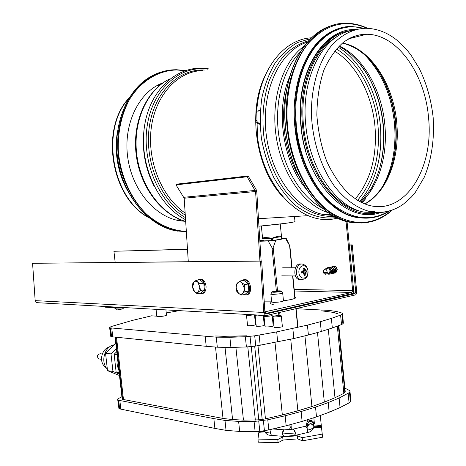 <?xml version="1.0" encoding="UTF-8"?>
<svg xmlns="http://www.w3.org/2000/svg" width="466" height="466" viewBox="0 0 466 466"><rect width="100%" height="100%" fill="white"/><g stroke="black" fill="none" stroke-linecap="round" stroke-linejoin="round"><path stroke-width="0.7" d="M371.955 211.983L369.596 211.902M127.474 190.507C121.743 180.121 118.172 168.785 116.762 156.5C115.813 147.739 116.092 139.165 117.595 130.783M377.978 212.467L364.651 212.205C336.965 207.982 309.721 169.892 305.795 125.203C300.558 77.647 323.346 34.344 352.517 30.482M367.534 212.129L368.431 211.972M370.033 211.634L372.13 211.086M369.282 212.164L373.895 211.331M300.232 112.265L301.549 131.709L303.564 142.794L305.912 151.776M370.196 212.152L374.815 211.43M370.831 212.129L372.113 212.007M336.242 37.181C313.88 49.524 299.422 86.892 303.535 125.657C307.362 169.053 333.557 206.304 360.591 211.238M366.62 212.082L372.322 212.036M184.676 221.158L184.157 221.263M162.104 83.169L162.64 83.105M185.2 221.309L180.569 220.89C155.545 217.558 131.919 190.105 127.649 156.803C123.21 123.525 139.258 91.319 163.1 82.785M271.62 301.863L264.239 301.852M294.931 296.842L295.974 297.535C295.421 298.607 291.332 299.685 283.707 300.78M188.293 261.7L184.186 198.219L176.014 184.874L247.149 176.771L255.584 191.45L259.935 260.995M184.186 198.219L256.766 191.404L256.067 189.347L248.139 175.944L176.975 184.111L176.014 184.874M248.139 175.944L247.149 176.771M264.863 311.836L351.83 292.462L352.669 290.796L346.028 221.333M265.3 313.577L352.785 293.434L353.49 292.182L353.642 290.574L347.053 221.612M256.766 191.404L261.117 260.983M271.556 238.54L271.853 238.254C266.028 237.305 262.946 237.392 262.608 238.516L262.748 238.866C263.663 238.295 266.599 238.19 271.556 238.54L271.532 240.631M281.47 236.332L281.499 236.612C280.608 235.65 277.387 236.198 271.853 238.254M271.864 238.411L272.202 238.475C277.066 237.159 280.142 236.67 281.423 237.013L281.516 236.722M271.503 240.631L272.686 240.497L272.202 238.475M281.097 239.122L281.423 237.013M274.363 292.159L278.854 291.728M272.657 292.054L280.509 291.297M272.528 291.862L280.59 291.081M279.414 291.623L280.311 291L272.895 291.687C272.505 292.328 274.684 292.304 279.414 291.623M273.292 291.46C277.095 290.825 279.751 290.685 281.266 291.034L279.868 291.634C275.26 292.351 272.604 292.438 271.899 291.902L273.292 291.46M281.295 291.075L282.687 293.032L280.905 293.697L272.505 294.477L270.863 294.128L271.841 292.025M270.868 294.174L271.655 301.997L273.303 302.382C278.441 302.3 281.831 301.811 283.479 300.914L283.474 300.867M258.933 226.126C274.025 225.014 295.31 222.282 294.978 221.536L294.966 221.472M258.939 226.202L285.215 223.383M259.131 110.599L257.849 110.937M256.574 122.226L257.418 123.164M257.517 123.257L260.127 124.463M260.075 110.436L257.826 111.304M256.271 120.065L256.446 120.49M256.556 120.735L257.395 122.115M257.5 122.255L260.115 124.154M276.041 428.184L276.484 429.087M306.016 426.105L307.292 421.148L307.164 419.819M289.374 429.681L290.609 426.827L292.339 429.238M259.882 241.248L268.16 240.969L272.709 248.908L275.79 240.217L286.159 238.301L281.138 238.324M286.171 238.324L289.881 246.019L285.623 238.633M263.313 240.112L259.842 240.666M268.16 240.969L275.79 240.217M281.109 238.54L285.984 238.365L271.963 240.613L259.865 241.027M259.859 240.87L263.383 240.305M115.172 262.41L113.931 251.273L187.489 249.223M37.402 302.69L36.721 302.655L35.171 300.634L32.579 263.302L261.682 260.977L260.511 261.106L263.739 312.703L265.521 315.476L266.395 315.499L355.669 294.856L356.455 293.726L356.729 292.153L352.232 244.871L349.279 244.947M352.232 244.871L351.253 245.046L355.733 292.042L354.9 293.714L266.232 313.921L265.801 313.909L264.909 312.523L261.682 260.977M260.511 261.106L32.579 263.302M351.253 245.046L349.296 245.099M187.495 249.345L113.931 251.273M302.941 271.695L302.947 271.987M301.205 279.67L299.504 279.716C292.153 278.715 294.058 261.834 301.246 264.111M307.985 271.014C308.847 279.099 299.708 280.975 298.922 272.785C298.089 264.595 307.251 262.894 307.985 271.014M305.597 272.808L306.121 273.717L305.079 272.96L305.946 272.127L307.001 272.004L303.826 271.824L303.785 271.393M303.727 273.303L304.415 273.845L304.187 275.79L305.079 275.616L305.486 273.018M303.954 273.315L303.145 274.305L303.809 273.158L303.5 272.651L301.677 272.453M307.001 272.004L306.873 270.74L305.743 271.16L305.387 270.635L305.708 269.494L305.236 270.478L304.729 269.948L304.333 268.002L303.436 268.171L304.042 270.082L303.704 270.775L302.725 270.076L303.593 270.985L303.191 271.666L301.502 271.789L301.63 273.059L303.29 272.645M304.333 268.002L303.628 268.725M301.648 271.783L301.77 272.989M304.31 274.963L305.079 275.616M305.387 270.635L304.91 270.513M304.84 270.49L303.96 270.63L304.84 270.49M305.079 272.96L303.704 272.802M302.65 272.54L303.826 271.824M246.036 294.995L247.429 294.733C253.463 292.665 250.061 277.684 244.067 279.833M243.363 294.722L246.368 294.879C252.595 292.706 248.716 277.247 242.675 280.072L241.569 280.753M240.153 280.928L244.021 280.456L248.337 284.05L248.786 291.116L244.906 294.518L241.044 295.036L243.45 292.275L244.266 289.497L244.283 288.134L241.895 282.775C240.462 281.668 239.105 281.645 237.823 282.705L236.489 284.907L236.14 287.941L238.493 293.265C239.914 294.39 241.272 294.43 242.565 293.388L244.912 291.623L244.283 288.134L244.469 284.534L241.895 282.775L240.153 280.928L237.823 282.705L236.326 284.377L236.14 287.941L236.769 291.396L238.493 293.265L241.044 295.036M244.469 284.534L248.337 284.05M244.912 291.623L248.786 291.116M201.86 293.58L203.083 293.382C205.156 292.328 206.153 290.021 206.071 286.456C205.302 281.365 203.316 278.965 200.112 279.25M199.431 293.306L202.034 293.516C204.108 292.462 205.104 290.149 205.023 286.584C204.207 281.348 202.162 278.965 198.889 279.431L197.834 280.083M196.186 280.276L199.99 279.833L203.863 283.223L204.294 289.904L200.846 293.126L197.048 293.615L198.359 292.054L199.867 287.079L197.712 282.023C196.431 280.975 195.219 280.957 194.077 281.959L192.592 286.91L194.724 291.943C195.994 293.003 197.205 293.038 198.359 292.054L200.485 290.382L199.867 287.079L200.054 283.683L197.712 282.023L196.186 280.276L194.077 281.959L192.778 283.544L192.592 286.91L193.209 290.178L194.724 291.943L197.048 293.615M200.054 283.683L203.863 283.223M200.485 290.382L204.294 289.904M328.344 273.624L328.996 273.49C330.703 270.775 330.132 269.109 327.289 268.492L326.969 268.556M328.751 274.293L329.526 274.119L330.924 270.944C330.382 268.404 329.188 267.338 327.348 267.746L326.381 268.643M329.526 274.119L331.116 270.903C330.767 268.865 329.823 267.74 328.291 267.542L327.848 267.595M330.738 273.064L331.635 270.688L329.712 268.09M329.957 273.95L331.064 273.81L332.462 270.635C331.92 268.101 330.726 267.035 328.885 267.443L328.641 267.577M330.755 273.921L331.256 273.769L332.654 270.595C332.305 268.556 331.361 267.437 329.829 267.239L329.386 267.298M332.275 272.75L333.167 270.385L331.25 267.787M331.495 273.635L332.596 273.495L334 270.327C333.452 267.799 332.264 266.733 330.417 267.14L330.178 267.274M332.287 273.612L332.788 273.46L334.186 270.286C333.837 268.253 332.899 267.14 331.361 266.942L330.918 266.995M333.813 272.441L334.699 270.076L332.788 267.49M333.027 273.326L334.128 273.187L335.526 270.018C334.984 267.496 333.79 266.435 331.949 266.843L331.71 266.971M333.813 273.297L334.314 273.152L335.718 269.983C335.369 267.95 334.425 266.837 332.893 266.639L332.45 266.698M335.339 272.127L336.225 269.773L334.32 267.187M334.553 273.018L335.648 272.878L337.052 269.715C336.51 267.193 335.316 266.133 333.475 266.54L333.237 266.668M335.339 272.989L335.84 272.843L337.244 269.68C336.895 267.647 335.951 266.54 334.419 266.342L333.976 266.395M324.738 268.958L323.305 271.579L323.241 270.63C323.13 272.674 323.853 273.868 325.408 274.224L327.918 273.711L328.006 272.913L327.068 272.552C327.161 270.379 326.386 269.185 324.738 268.958L326.2 268.713M327.068 272.552L324.394 272.121L325.571 274.218M323.241 270.63L323.952 270.175M327.19 273.804L326.421 272.907L328.006 272.913M324.394 272.121L326.421 272.907M313.863 417.845L314.381 423.676C312.628 419.983 310.199 419.447 307.088 422.062M306.447 424.543L306.82 425.877M274.305 316.059L273.041 316.595C272.744 317.387 281.417 316.6 281.301 315.849C280.287 315.354 277.952 315.424 274.305 316.059M282.361 326.439L282.367 326.474C282.489 327.289 273.822 328.064 274.113 327.214L273.041 316.63M265.568 315.488L263.995 316.088C263.709 316.863 272.278 316.07 272.156 315.336C271.923 314.993 270.53 314.929 267.979 315.138M273.216 325.81L273.222 325.851C273.35 326.643 264.781 327.423 265.061 326.59L263.995 316.123M256.76 314.987L255.141 315.587C256.271 316.065 258.636 315.965 262.236 315.29M264.269 325.198L264.269 325.233C264.397 326.014 255.927 326.8 256.207 325.984L255.147 315.622M248.11 314.498L246.479 315.103C247.58 315.564 249.91 315.465 253.463 314.8M255.508 324.598L255.514 324.633C255.642 325.396 247.265 326.183 247.533 325.385L246.479 315.132M118.731 369.625C117.053 365.921 116.605 361.919 117.391 357.62M107.331 369.025L106.994 368.653C100.481 361.756 104.617 346.791 113.454 344.974L114.001 344.852M105.45 367.202L104.099 365.932C98.926 360.451 102.205 348.597 109.248 347.135M99.468 359.036L98.798 358.948C96.526 356.321 97.004 354.591 100.231 353.746L102.316 354.009M115.772 343.093L105.549 353.205L107.512 370.651L119.389 375.491M119.226 374.035L112.958 371.472L107.512 370.651M112.958 371.472L110.99 353.892L105.549 353.205M110.99 353.892L116.378 348.533M116.733 351.696L114.135 354.288L116.11 371.95L119.133 373.19M119.04 372.398L116.11 371.95M117.059 354.655L114.135 354.288M333.534 312.383L321.557 310.822L333.435 312.406L337.5 313.665L333.54 312.436M296.114 308.719L328.617 310.368L336.673 311.498L342.096 313.111L342.487 313.711L343.39 323.084L342.894 323.8L341.986 314.387L340.599 315.109L341.514 324.563L342.894 323.8M342.487 313.711L341.986 314.387M340.599 315.109L331.384 318.377L332.322 327.982L341.514 324.563M331.384 318.377L320.311 321.726L321.266 331.477L332.322 327.982M320.311 321.726L307.426 325.122L308.405 335.007L321.266 331.477M307.426 325.122L276.688 331.885L254.71 335.823L245.355 336.755L229.872 337.285L216.259 337.157L109.883 327.837L109.871 327.202L111.694 326.404L132.222 320.451L151.485 315.826L156.803 316.175M109.638 327.546L110.605 336.202L111.572 336.755L206.217 346.308L217.313 347.199L230.926 347.432L246.409 346.972L255.752 346.046L293.836 338.532L292.84 328.524M293.836 338.532L308.405 335.007M277.707 342.003L276.688 331.885M260.185 345.358L259.148 335.153M255.752 346.046L254.71 335.823M251.092 346.593L250.038 336.365M246.409 346.972L245.355 336.755M230.926 347.432L229.872 337.285M217.313 347.199L216.259 337.157M206.217 346.308L205.168 336.394M112.749 336.918L111.776 328.204M111.572 336.755L110.599 328.064M110.856 336.516L109.883 327.837M223.727 336.312L246.66 335.817L234.753 336.248L215.467 335.992L223.727 336.312M321.482 427.421L321.278 425.481L314.032 426.046M276.437 428.988L274.882 429.11M232.569 419.557L225.026 347.333M243.45 420.122L235.895 347.281M166.251 312.942L179.288 310.641M115.265 337.168L122.174 399.106L115.108 337.157M122.174 399.106L122.669 399.35L115.737 337.221M122.669 399.35L123.461 399.525L116.523 337.297M123.461 399.525L223.01 418.445L215.513 347.053M223.01 418.445L232.418 419.551L243.345 420.122L258.776 419.854L251.256 346.57M255.333 420.111L247.796 346.861M258.776 419.854L262.195 419.429L254.692 346.174M262.195 419.429L265.451 418.858L257.972 345.702M265.451 418.858L282.338 414.95L275.016 342.516M282.338 414.95L297.885 410.82L290.726 339.201M297.885 410.82L311.929 406.533L324.324 402.158L334.984 397.743L343.85 393.356L345.23 391.83L338.823 325.565M304.927 335.852L311.929 406.533M317.486 332.514L324.324 402.158M328.309 329.246L334.984 397.743M337.337 326.118L343.85 393.356M338.374 325.728L344.846 392.582M321.284 425.481L320.299 415.486M344.875 388.131L349.564 390.52L349.983 391.469L349.517 392.488L339.132 398.046L328.227 402.589L315.529 407.103L301.123 411.519L285.151 415.777L267.787 419.808L254.081 421.485L238.621 421.41L224.991 420.425L213.853 418.602L119.855 400.504L117.939 399.822L117.881 398.838L121.766 396.811M117.939 399.822L118.9 408.414L117.671 399.356M118.9 408.414L119.634 408.822L118.667 400.212M119.634 408.822L120.816 409.131L119.855 400.504M120.816 409.131L214.89 428.405L213.853 418.602M214.89 428.405L226.033 430.357L224.991 420.425M226.033 430.357L239.664 431.446L238.621 421.41M239.664 431.446L255.123 431.586L254.081 421.485M255.123 431.586L259.783 431.271L258.747 421.159M259.783 431.271L264.42 430.7L263.383 420.594M264.42 430.7L268.818 429.902L267.787 419.808M268.818 429.902L286.159 425.778L285.151 415.777M286.159 425.778L302.108 421.415L301.123 411.519M302.108 421.415L316.496 416.878L329.171 412.235L340.052 407.552L349.075 402.892L350.415 401.808L350.881 400.748L349.983 391.469M315.529 407.103L316.496 416.878M328.227 402.589L329.171 412.235M339.132 398.046L340.052 407.552M348.172 393.531L349.075 402.892M349.517 392.488L350.415 401.808M313.723 428.027L321.499 427.421L322.583 437.225L302.521 440.824L302.207 437.685L297.343 435.786L297.652 438.902L302.521 440.824M322.274 434.102L302.207 437.685M297.652 438.902L283.002 440.032L278.115 442.7L258.275 442.182L257.96 439.077L258.857 432.314L264.478 431.877M297.343 435.786L282.687 436.922L277.794 439.566L257.96 439.077M283.002 440.032L282.687 436.922M278.115 442.7L277.794 439.566M294.209 435.605L294.71 435.529C295.834 433.293 295.386 431.167 293.382 429.151L283.747 429.914C282.006 432.25 281.977 434.405 283.666 436.386L284.19 436.392M271.981 435.442L271.544 435.401L270.309 433.042L271.241 429.326M304.927 426.378L305.579 426.326C307.618 428.324 308.067 430.433 306.913 432.664L306.523 432.757M294.256 435.594L294.634 435.512L295.304 432.972L293.493 429.122M283.777 429.902L282.472 433.968L283.73 436.351L284.132 436.386M313.851 426.745L313.81 426.303C311.981 423.017 309.896 422.819 307.554 425.703M321.394 426.606L313.857 427.194L313.822 426.448C311.166 422.79 309.034 423.029 307.426 427.165M307.333 425.72L307.269 424.677C308.737 420.437 310.845 420.146 313.595 423.804L313.635 424.31M293.3 429.07L304.95 426.373C306.156 426.174 307.042 427.374 307.577 429.984M313.851 426.664L313.851 426.757C312.074 433.293 306.762 432.029 306.954 432.64M259.713 431.277L258.875 431.341L258.91 432.151L264.414 431.72M313.764 427.864L321.458 427.264M258.91 432.093L264.397 431.667M313.775 427.811L321.453 427.211M258.915 432.011L264.373 431.586M313.793 427.724L321.447 427.13M258.91 431.906L264.339 431.481M313.81 427.619L321.435 427.025M258.904 431.784L264.304 431.359M313.828 427.491L321.423 426.897M258.898 431.644L264.269 431.225M313.845 427.345L321.406 426.757M258.886 431.493L264.239 431.073M259.801 431.266L264.216 430.922M313.863 427.042L321.377 426.454M263.208 430.846L264.193 430.77M313.863 426.885L321.365 426.303M275.278 429.145L276.466 429.052M313.997 426.11L321.29 425.54M121.189 307.385L121.265 308.09L105.106 307.17L105.031 306.482M121.265 308.09L124.043 307.548M166.49 315.179L166.496 315.208C164.929 316.041 162.022 316.484 157.776 316.542L156.815 316.263L156.063 309.342M120.211 308.032L114.747 308.148L114.665 307.711M118.795 309.651L117.863 309.64M120.438 309.494L121.195 309.273M185.689 221.402C161.521 214.587 140.295 186.289 136.649 153.588C132.897 120.898 147.506 89.344 170.014 78.789M153.827 185.631C144.629 167.16 141.483 147.623 144.39 127.02M185.445 217.616C158.894 202.454 141.379 161.434 147.314 125.092C153.029 88.656 180.348 64.995 207.789 69.154M185.282 215.152C160.56 199.85 144.378 161.591 149.277 127.131C154.007 92.606 178.455 68.683 204.405 70.034M185.148 213.044C161.923 197.398 146.976 161.125 151.229 128.173C155.364 95.175 177.645 71.298 202.326 70.576M282.757 196.687C256.026 169.28 247.19 111.217 265.038 75.876M257.448 135.396L256.778 113.057M365.699 198.691L362.134 202.803M336.37 217.552C323.037 219.492 308.999 215.531 296.026 205.727C287.662 198.184 280.276 188.817 273.857 177.622C268.195 165.587 264.065 152.644 261.478 138.798C259.888 124.76 260.04 111.025 261.933 97.586C264.81 84.678 269.185 73.185 275.068 63.114C281.662 54.12 289.176 47.252 297.611 42.505L310.839 38.608M333.941 216.259C317.002 217.488 298.991 208.378 284.889 190.349C274.579 175.705 267.647 158.382 264.1 138.385C261.624 118.166 263.197 99.275 268.818 81.719C273.192 70.89 278.732 61.675 285.437 54.073C292.654 47.567 300.459 43.099 308.847 40.664M332.334 215.321L324.284 214.675C296.656 210.218 270.105 174.412 265.923 131.802C261.519 89.216 280.753 49.903 307.548 42.109M328.367 212.729C304.042 205.314 281.709 174.051 276.163 136.474C270.542 98.926 282.862 61.052 304.438 45.942M322.839 208.407C301.764 197.741 283.788 169.1 278.889 136.043C273.996 103.003 282.891 69.236 300.314 51.976M305.993 188.782C282.879 162.04 275.086 110.221 289.671 76.61M299.143 176.69C284.912 152.889 279.746 118.236 286.561 90.561M148.013 217.057C111.834 197.275 100.289 129.624 128.633 98.658M180.633 219.742L176.69 220.162M334.559 51.074C356.368 64.296 372.183 94.814 374.967 126.35C377.239 156.162 370.686 180.354 355.308 198.912M336.336 48.947C358.808 62.211 375.165 93.561 378.013 125.96C380.338 156.675 373.516 181.466 357.55 200.351M338.019 47.113C360.876 60.743 377.472 92.699 380.373 125.704C382.737 156.966 375.817 182.247 359.624 201.539M364.371 69.952L366.946 74.053C375.893 89.361 381.281 106.44 383.11 125.284C384.584 141.903 383.04 157.525 378.474 172.158M363.83 199.664L361.348 202.43M359.502 63.434L367.458 74.816L364.412 70.017M338.869 46.245C349.954 52.058 359.484 61.582 367.458 74.816L367.458 74.816C376.248 89.851 381.538 106.632 383.332 125.15C385.353 149.586 381.205 170.876 370.889 189.039L370.435 190.314M339.265 45.86C363.573 57.388 381.887 90.468 384.846 124.847C387.799 155.539 378.73 186.278 361.133 202.32M330.912 214.442L329.212 214.372M364.662 54.848C381.578 72.306 391.51 95.151 394.469 123.385C396.45 147.454 392.488 168.5 382.574 186.517M374.763 65.741L380.588 74.537C388.766 89.175 393.706 105.392 395.413 123.193C396.77 138.489 395.512 152.953 391.65 166.601M342.341 43.117C357.812 46.81 370.843 57.737 381.444 75.894L381.444 75.894C389.349 90.037 394.131 105.73 395.78 122.954C397.667 145.829 393.962 165.861 384.666 183.056L383.914 185.334M342.452 43.029C370.266 48.091 393.619 84.305 396.735 122.762C400.166 157.595 387.258 192.132 364.878 203.98M428.563 117.91C433.834 167.009 406.684 213.026 371.722 205.978C364.365 204.574 356.473 200.287 348.044 193.116C339.941 184.763 332.922 174.36 326.975 161.906C321.651 148.118 318.266 132.501 316.828 115.073C317.136 97.825 319.542 82.698 324.051 69.696C329.316 58.157 335.823 48.971 343.576 42.144C351.632 36.709 359.298 34.088 366.567 34.286C397.271 33.966 425.254 74.368 428.563 117.91M348.335 38.998C354.189 35.83 360.265 34.257 366.567 34.286L348.702 38.8M390.98 210.463C384.543 212.63 377.868 213.079 370.953 211.814C358.034 208.774 346.116 200.578 335.205 187.227C321.493 168.523 312.634 141.897 311.434 114.718C311.003 87.614 318.313 62.502 330.977 46.268C341.141 34.898 352.634 28.898 365.443 28.269C377.367 28.397 388.463 32.859 398.739 41.666L406.905 49.914L410.983 55.07L419.33 68.607C426.64 83.653 431.248 99.94 433.153 117.479C434.592 138.926 431.551 159.716 424.293 177.185L415.229 192.505L411.321 197.112L403.608 203.962C393.811 211.022 382.924 213.638 370.953 211.814L364.651 212.205M351.416 222.224L352.669 222.404M334.029 25.053C303.296 31.601 280.066 77.752 285.606 127.76C289.928 176.259 319.763 217.459 350.077 222.294L361.936 223.022M367.488 28.292C360.346 24.89 353.065 23.224 345.644 23.3C310.752 22.094 280.759 71.362 287.12 127.509C291.448 176.096 321.295 217.372 351.614 222.212C366.806 224.798 380.367 220.733 392.279 210.015M367.167 28.286C345.824 19.024 326.386 23.853 308.853 42.767C292.84 61.792 284.423 94.435 287.656 127.451C291.192 162.914 307.845 195.65 329.083 211.383C351.964 226.552 372.934 226.132 391.982 210.125M294.966 126.618L299.545 151.17M353.729 216.533L366.591 217.867M341.1 28.042C311.766 34.367 289.689 78.643 294.966 126.589C299.096 173.259 327.691 212.968 356.752 217.494L367.93 218.152M364.552 28.28L351.888 26.515C318.453 25.152 289.741 72.492 295.823 126.443C299.958 173.16 328.559 212.91 357.62 217.447C369.095 219.469 379.726 217.29 389.512 210.929M363.975 28.298L356.164 26.929L348.341 26.999L340.629 28.543L333.149 31.572L326.031 36.074L319.402 41.998L313.385 49.279L308.096 57.813L303.634 67.465L300.098 78.09L297.558 89.501L296.067 101.501L295.665 113.867L296.347 126.385C299.498 158.056 313.449 187.687 331.856 203.718C351.62 219.474 370.656 221.933 388.959 211.086M350.409 30.907C320.154 33.016 295.741 77.036 301.176 125.936M352.564 30.465C321.994 31.962 297.075 76.267 302.574 125.709C307.164 180.325 346.151 221.577 377.909 212.467M186.336 231.392C172.228 230.693 158.958 224.962 146.534 214.191C130.864 198.865 120.28 175.397 118.317 150.658C117.741 131.727 121.416 114.752 129.344 99.747C140.633 81.119 158.155 70.453 176.567 69.97L184.95 70.669M176.352 69.719L185.369 70.523L173.748 69.795L176.358 69.719M186.359 231.742L178.589 231.072C147.466 226.686 118.818 189.202 117.729 147.367C116.308 105.514 142.788 70.925 173.748 69.795L172.74 70.063M152.353 75.678C127.166 88.488 111.892 125.29 118.084 161.609C124.131 197.963 150.169 227.076 177.575 231.124C148.252 226.89 120.787 193.541 117.164 154.182C113.308 114.834 134.371 78.638 162.937 71.589M123.187 180.697C118.381 168.11 116.215 155.05 116.698 141.513M183.854 197.281L255.24 190.425M265.696 313.531L265.538 311.958L265.072 311.935M353.642 290.574L294.192 289.403M351.97 293.912L351.83 292.462L294.349 290.994M291.244 427.334L290.959 424.468M280.002 315.523L279.693 312.447M277.526 290.912L273.233 248.203M272.074 248.32L276.367 291.011M278.551 312.709L278.837 315.523M289.829 424.776L290.097 427.421M289.578 245.46L291.798 267.787M292.607 275.93L294.844 298.391M295.869 308.737L297.727 327.388M306.925 419.895L307.129 421.911M266.232 313.921L265.76 313.898M35.171 300.634L264.909 312.523M355.733 292.042L353.543 291.99M354.9 293.714L352.535 293.65M299.504 279.716L301.118 279.658C308.737 278.627 307.391 274.812 308.073 270.938C306.255 264.857 306.401 265.987 302.842 264.181C295.724 261.921 293.842 278.662 301.118 279.658L302.958 279.571M301.502 271.789L301.63 273.059M306.558 270.874L306.669 272.004M303.529 268.439L304.228 268.329M304.915 275.295L304.24 275.464M305.102 273.711L304.409 273.723M303.191 271.666L301.648 271.853M305.946 272.127L303.5 271.818M304.729 269.948L304.007 269.948M295.304 432.972L282.472 433.968M270.309 433.042C266.546 432.716 264.507 431.941 264.193 430.73M307.595 430.13C311.504 429.18 313.595 428.056 313.851 426.757L313.822 426.448M180.552 219.713L176.066 220.01M185.689 221.455C161.096 214.675 139.975 186.668 136.142 154.397C132.233 122.121 146.307 90.59 168.902 79.342M185.579 219.707C157.252 205.209 138.495 163.013 144.617 125.5C150.46 87.934 179.573 63.423 208.745 68.91M308.131 215.665L258.473 218.711M337.355 218.036C303.238 228.212 262.707 188.235 257.354 135.321M311.667 37.804C283.078 39.097 258.764 71.106 256.667 112.469M330.674 214.284L324.284 214.675L332.433 215.385M176.76 220.173L180.668 219.754M148.631 217.575C111.164 198.033 99.526 128.919 129.047 97.977M328.769 214.401L331.029 214.517M360.672 202.087L370.889 189.039M364.762 203.933C372.672 199.425 379.307 192.464 384.666 183.056M392.384 209.98C380.454 220.703 366.864 224.781 351.614 222.212L350.077 222.294C319.618 217.453 289.817 176.235 285.495 127.789C280.858 84.666 297.308 43.163 322.524 29.702M367.604 28.298C360.428 24.879 353.106 23.213 345.644 23.3M389.582 210.906C379.79 217.273 369.136 219.451 357.62 217.447L356.752 217.494C327.546 212.956 298.98 173.23 294.85 126.618C290.417 85.092 306.203 45.161 330.411 32.352M364.639 28.28L351.888 26.515M355.599 29.539C322.798 28.024 295.06 73.844 300.896 125.936C305.603 182.998 347.77 225.113 380.769 212.455M181.67 220.138L178.396 220.523M156.78 85.709L160.065 85.051M124.713 184.524C118.248 169.507 115.644 153.797 116.902 137.394M281.516 236.751L280.252 224.123M262.579 238.184L261.35 226.045M281.103 239.145L281.516 236.909M282.687 293.032L283.479 300.914M271.643 301.852C269.814 303.098 270.344 303.989 273.245 304.531M294.477 216.504L294.978 221.536M289.881 246.019L292.042 267.787M292.852 275.93L295.077 298.287M296.108 308.684L297.966 327.33M265.521 315.476L36.721 302.655M295.444 267.781L282.693 267.799M295.438 275.954L281.773 275.843M303.372 272.633L301.677 272.418M247.429 294.733L246.368 294.879M203.083 293.382L202.034 293.516M328.996 273.49L327.918 273.711M281.301 315.849L282.367 326.474M272.156 315.336L273.222 325.851M263.267 315.348L264.269 325.233M254.512 314.859L255.514 324.633M104.099 365.932L106.994 368.653M98.798 358.948L101.547 359.321M283.887 429.798L272.808 428.953M283.666 436.386L271.567 435.407M294.71 435.529L306.913 432.664M283.73 436.351L294.634 435.512M271.55 435.401C271.253 434.731 267.35 436.863 264.205 430.823M313.81 426.303L313.595 423.804M307.566 425.72L305.335 426.274M165.919 309.896L166.496 315.208M124.37 307.566L122.022 309.156M114.747 308.148L117.077 309.546M117.91 309.651L120.915 309.412"/></g></svg>
